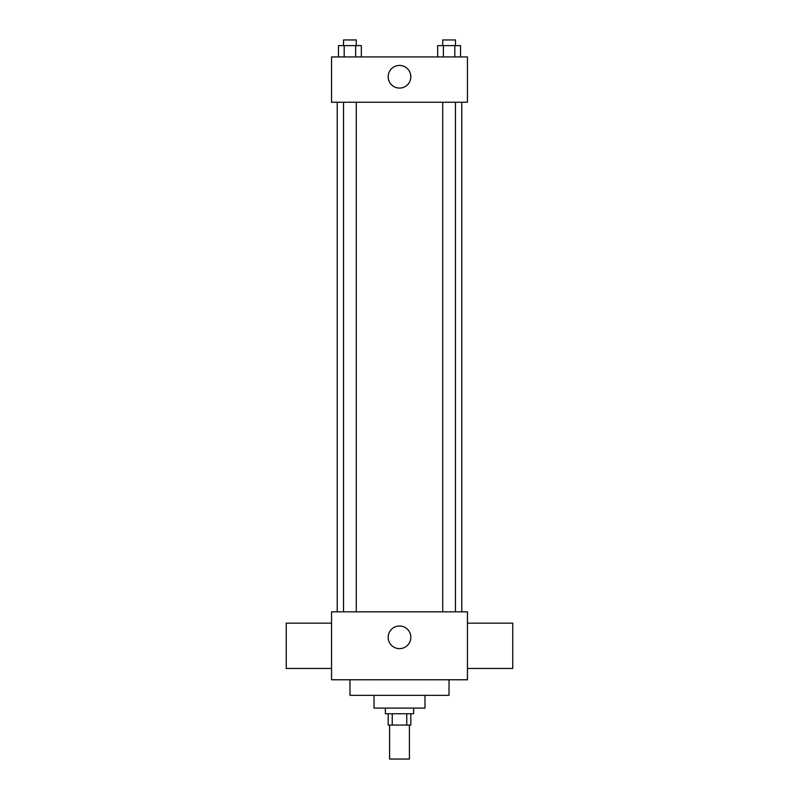 <?xml version="1.0" encoding="UTF-8"?>
<svg xmlns="http://www.w3.org/2000/svg" width="799" height="799" viewBox="0 0 799 799"><rect width="100%" height="100%" fill="white"/><g stroke="black" fill="none" stroke-linecap="round" stroke-linejoin="round"><path stroke-width="1.2" d="M389.592 725.073L389.592 759.05L409.408 759.05L409.408 725.073M406.761 713.757L406.761 725.073L388.174 725.073L388.174 713.757M406.761 725.073L410.826 725.073L410.826 713.757M413.652 708.094L413.652 713.757L385.348 713.757L385.348 708.094M392.239 713.757L392.239 725.073M424.978 695.35L424.978 708.094L374.022 708.094L374.022 695.35M449.028 679.779L449.028 695.35L349.972 695.35L349.972 679.779M467.445 679.779L331.555 679.779L331.555 611.834L467.445 611.834L467.445 679.779M388.174 637.312A11.326 11.326 0 0 1 405.163 627.505A11.326 11.326 0 0 1 405.163 647.12A11.326 11.326 0 0 1 388.174 637.312M467.445 623.16L512.748 623.16L512.748 668.453L467.445 668.453M331.555 668.453L286.252 668.453L286.252 623.16L331.555 623.16M467.445 102.232L331.555 102.232L331.555 56.939L467.445 56.939L467.445 102.232M410.826 76.754A11.326 11.326 0 0 1 393.837 86.562A11.326 11.326 0 0 1 393.837 66.946A11.326 11.326 0 0 1 410.826 76.754M460.544 56.939L460.544 45.613L437.662 45.613L437.662 56.939M454.821 45.613L454.821 56.939M443.375 45.613L443.375 56.939M442.736 45.613L442.736 39.95L455.47 39.95L455.47 45.613M361.338 56.939L361.338 45.613L338.456 45.613L338.456 56.939M355.625 45.613L355.625 56.939M344.179 45.613L344.179 56.939M343.53 45.613L343.53 39.95L356.264 39.95L356.264 45.613M337.218 102.232L337.218 611.834M461.782 102.232L461.782 611.834M455.47 611.834L455.47 102.232M442.736 611.834L442.736 102.232M343.53 102.232L343.53 611.834M356.264 102.232L356.264 611.834"/></g></svg>
